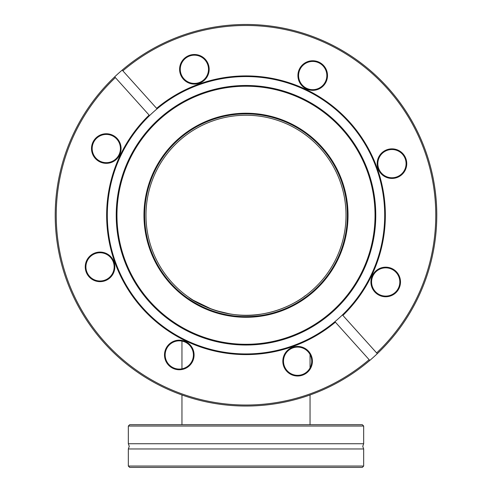 <?xml version="1.0" encoding="UTF-8"?>
<svg xmlns="http://www.w3.org/2000/svg" width="492" height="492" viewBox="0 0 492 492"><rect width="100%" height="100%" fill="white"/><g stroke="black" fill="none" stroke-linecap="round" stroke-linejoin="round"><path stroke-width="0.74" d="M303.502 297.094C311.627 290.305 292.783 309.111 261.498 314.068C228.897 320.397 195.127 303.207 188.522 297.106L188.528 297.113M346.017 215.256A100.017 100.017 0 0 0 246 115.239A100.017 100.017 0 0 0 145.983 215.256A100.017 100.017 0 0 0 246 315.274A100.017 100.017 0 0 0 346.017 215.256M310.046 424.701L310.046 394.971M310.046 367.911L310.046 354.523M181.954 424.701L181.954 394.971M181.954 368.828L181.954 341.097M193.374 300.305L212.04 309.333M215.465 310.501L230.484 314.062M297.574 300.95L300.932 298.841M114.698 76.838L115.374 77.588A189.783 189.783 0 0 0 309.271 394.178A189.783 189.783 0 0 0 369.129 359.67L369.806 360.421A190.791 190.791 0 0 1 83.296 314.892A190.791 190.791 0 0 1 182.397 35.381A190.791 190.791 0 0 1 377.303 353.674L342.438 314.917A138.676 138.676 0 0 1 334.935 321.663L335.384 322.162A139.353 139.353 0 0 1 142.397 308.453A139.353 139.353 0 0 1 149.113 115.097L149.562 115.595A138.676 138.676 0 0 1 157.065 108.849L156.616 108.351A139.353 139.353 0 0 1 364.486 141.905A139.353 139.353 0 0 1 342.887 315.415L342.438 314.917A138.676 138.676 0 0 0 199.77 84.507A138.676 138.676 0 0 0 157.065 108.849L122.194 70.092A190.791 190.791 0 0 1 436.791 215.256M398.446 288.054A14.12 14.12 0 0 0 391.792 269.229A14.12 14.12 0 0 0 372.961 275.883A14.12 14.12 0 0 0 379.621 294.714A14.12 14.12 0 0 0 398.446 288.054M372.358 275.594A14.791 14.791 0 0 1 392.081 268.62A14.791 14.791 0 0 1 399.055 288.343A14.791 14.791 0 0 1 379.332 295.317A14.791 14.791 0 0 1 372.358 275.594M405.273 158.934A14.12 14.12 0 0 0 387.253 150.331A14.12 14.12 0 0 0 378.649 168.35A14.12 14.12 0 0 0 396.669 176.954A14.12 14.12 0 0 0 405.273 158.934M378.016 168.578A14.791 14.791 0 0 1 387.026 149.697A14.791 14.791 0 0 1 405.906 158.713A14.791 14.791 0 0 1 396.89 177.587A14.791 14.791 0 0 1 378.016 168.578M318.798 62.81A14.12 14.12 0 0 0 299.972 69.464A14.12 14.12 0 0 0 306.627 88.296A14.12 14.12 0 0 0 325.458 81.635A14.12 14.12 0 0 0 318.798 62.81M306.338 88.898A14.791 14.791 0 0 1 299.364 69.175A14.791 14.791 0 0 1 319.087 62.201A14.791 14.791 0 0 1 326.061 81.924A14.791 14.791 0 0 1 306.338 88.898M189.678 55.983A14.12 14.12 0 0 0 181.074 74.003A14.12 14.12 0 0 0 199.094 82.607A14.12 14.12 0 0 0 207.698 64.587A14.12 14.12 0 0 0 189.678 55.983M199.322 83.24A14.791 14.791 0 0 1 180.441 74.224A14.791 14.791 0 0 1 189.457 55.35A14.791 14.791 0 0 1 208.331 64.366A14.791 14.791 0 0 1 199.322 83.24M93.554 142.459A14.12 14.12 0 0 0 100.208 161.284A14.12 14.12 0 0 0 119.039 154.629A14.12 14.12 0 0 0 112.379 135.798A14.12 14.12 0 0 0 93.554 142.459M119.642 154.918A14.791 14.791 0 0 1 99.919 161.893A14.791 14.791 0 0 1 92.945 142.17A14.791 14.791 0 0 1 112.668 135.195A14.791 14.791 0 0 1 119.642 154.918M86.727 271.578A14.12 14.12 0 0 0 104.747 280.182A14.12 14.12 0 0 0 113.351 262.162A14.12 14.12 0 0 0 95.331 253.558A14.12 14.12 0 0 0 86.727 271.578M113.984 261.935A14.791 14.791 0 0 1 104.974 280.815A14.791 14.791 0 0 1 86.094 271.799A14.791 14.791 0 0 1 95.11 252.919A14.791 14.791 0 0 1 113.984 261.935M173.202 367.702A14.12 14.12 0 0 0 192.028 361.048A14.12 14.12 0 0 0 185.373 342.217A14.12 14.12 0 0 0 166.542 348.877A14.12 14.12 0 0 0 173.202 367.702M185.662 341.614A14.791 14.791 0 0 1 192.636 361.337A14.791 14.791 0 0 1 172.913 368.311A14.791 14.791 0 0 1 165.939 348.588A14.791 14.791 0 0 1 185.662 341.614M292.678 347.272A14.791 14.791 0 0 1 311.559 356.282A14.791 14.791 0 0 1 302.543 375.162A14.791 14.791 0 0 1 283.669 366.146A14.791 14.791 0 0 1 292.678 347.272M302.322 374.529A14.12 14.12 0 0 0 310.926 356.509A14.12 14.12 0 0 0 292.906 347.906A14.12 14.12 0 0 0 284.302 365.925A14.12 14.12 0 0 0 302.322 374.529M115.374 77.588L149.562 115.595A138.676 138.676 0 0 0 292.23 345.999A138.676 138.676 0 0 0 334.935 321.663L369.129 359.67M376.626 352.924A189.783 189.783 0 0 0 387.093 88.332A189.783 189.783 0 0 0 122.871 70.842M369.806 360.421A190.791 190.791 0 0 0 377.303 353.674M223.811 115.663A102.035 102.035 0 0 1 345.593 193.067A102.035 102.035 0 0 1 268.189 314.849A102.035 102.035 0 0 1 146.407 237.445A102.035 102.035 0 0 1 223.811 115.663M268.042 314.191A101.364 101.364 0 0 0 344.935 193.208A101.364 101.364 0 0 0 223.958 116.321A101.364 101.364 0 0 0 147.065 237.298A101.364 101.364 0 0 0 268.042 314.191M217.778 88.591A129.771 129.771 0 0 1 372.665 187.034A129.771 129.771 0 0 1 274.222 341.922A129.771 129.771 0 0 1 119.335 243.478A129.771 129.771 0 0 1 217.778 88.591M217.938 89.31A129.033 129.033 0 0 1 371.946 187.194A129.033 129.033 0 0 1 274.062 341.202A129.033 129.033 0 0 1 120.054 243.319A129.033 129.033 0 0 1 217.938 89.31M128.332 426.047L129.679 424.701L362.321 424.701L363.668 426.047L128.332 426.047L128.332 443.729L363.668 443.729L362.752 446.349L363.668 448.968L128.332 448.968L128.332 466.053L363.668 466.053L363.668 448.968M363.668 466.053L362.321 467.4L129.679 467.4L128.332 466.053M128.332 443.729L129.248 446.349L128.332 448.968M363.668 426.047L363.668 443.729"/></g></svg>
